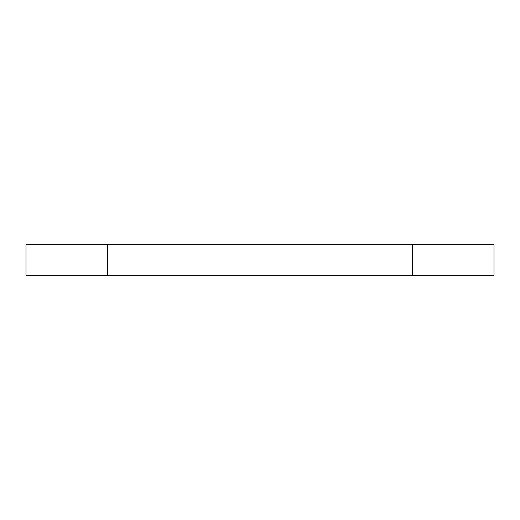 <?xml version="1.0" encoding="UTF-8"?>
<svg xmlns="http://www.w3.org/2000/svg" width="520" height="520" viewBox="0 0 520 520"><rect width="100%" height="100%" fill="white"/><g stroke="black" fill="none" stroke-linecap="round" stroke-linejoin="round"><path stroke-width="0.78" d="M26 244.738L494 244.738L494 275.262L26 275.262L26 244.738M107.393 244.738L107.393 275.262M412.607 244.738L412.607 275.262"/></g></svg>
